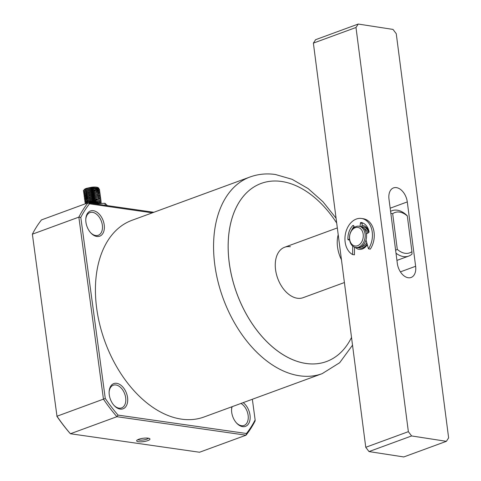<?xml version="1.0" encoding="UTF-8"?>
<svg xmlns="http://www.w3.org/2000/svg" width="481" height="481" viewBox="0 0 481 481"><rect width="100%" height="100%" fill="white"/><g stroke="black" fill="none" stroke-linecap="round" stroke-linejoin="round"><path stroke-width="0.72" d="M290.368 246.711A26.858 17.196 69.9 0 0 284.602 247.264A26.858 17.196 69.9 0 0 276.407 274.152A26.858 17.196 69.9 0 0 297.336 298.244A26.858 17.196 69.9 0 0 303.102 297.685L344.408 282.533M261.171 183.429A94.853 60.732 69.9 0 0 261.159 183.435A94.853 60.732 69.9 0 0 232.203 278.403A94.853 60.732 69.9 0 0 306.132 363.492A94.853 60.732 69.9 0 0 326.503 361.532A94.853 60.732 69.9 0 0 326.515 361.532L326.527 361.526A94.853 60.732 69.9 0 0 351.521 337.434M336.694 223.04A94.853 60.732 69.9 0 0 281.547 181.469A94.853 60.732 69.9 0 0 261.183 183.423A94.853 60.732 69.9 0 0 232.227 278.391A94.853 60.732 69.9 0 0 306.156 363.48A94.853 60.732 69.9 0 0 326.527 361.526M131.89 220.334A104.738 67.057 69.9 0 0 99.916 325.192A104.738 67.057 69.9 0 0 181.553 419.149A104.738 67.057 69.9 0 0 204.04 416.991L322.18 373.647A104.738 67.057 -110.1 0 1 299.693 375.805A104.738 67.057 -110.1 0 1 218.055 281.848A104.738 67.057 -110.1 0 1 250.03 176.99L131.89 220.334M236.411 422.877A12.085 7.738 69.9 0 0 241.462 425.697A12.085 7.738 69.9 0 0 244.053 425.451A12.085 7.738 69.9 0 0 248.118 415.283A12.085 7.738 69.9 0 0 240.951 403.445M231.92 406.764A13.426 8.598 69.9 0 0 231.577 409.253A13.426 8.598 69.9 0 0 231.722 412.439A13.426 8.598 69.9 0 0 236.688 423.184A13.426 8.598 69.9 0 0 246.47 425.883A13.426 8.598 69.9 0 0 250 415.061A13.426 8.598 69.9 0 0 243.158 402.639M90.62 232.702A12.085 7.738 69.9 0 0 95.671 235.528A12.085 7.738 69.9 0 0 98.268 235.275A12.085 7.738 69.9 0 0 102.333 225.108A12.085 7.738 69.9 0 0 92.538 212.337A12.085 7.738 69.9 0 0 89.941 212.584A12.085 7.738 69.9 0 0 85.774 219.492M85.937 222.264A13.426 8.598 69.9 0 0 90.903 233.008A13.426 8.598 69.9 0 0 100.685 235.708A13.426 8.598 69.9 0 0 104.215 224.886A13.426 8.598 69.9 0 0 94.498 210.961A13.426 8.598 69.9 0 0 85.792 219.077A13.426 8.598 69.9 0 0 85.937 222.264M113.961 405.333A12.085 7.738 69.9 0 0 119.011 408.153A12.085 7.738 69.9 0 0 121.609 407.906A12.085 7.738 69.9 0 0 125.673 397.739A12.085 7.738 69.9 0 0 115.879 384.962A12.085 7.738 69.9 0 0 113.282 385.215A12.085 7.738 69.9 0 0 109.115 392.123M109.277 394.895A13.426 8.598 69.9 0 0 114.244 405.639A13.426 8.598 69.9 0 0 124.026 408.333A13.426 8.598 69.9 0 0 127.555 397.516A13.426 8.598 69.9 0 0 117.839 383.591A13.426 8.598 69.9 0 0 109.133 391.708A13.426 8.598 69.9 0 0 109.277 394.895M138.732 439.291A6.716 1.683 172.3 0 0 136.82 440.38A6.716 1.683 172.3 0 0 139.989 441.835A6.716 1.683 172.3 0 0 147.871 440.596A6.716 1.683 172.3 0 0 149.669 438.642A6.716 1.683 172.3 0 0 138.732 439.291M137.939 439.616A5.369 1.347 172.3 0 0 141.588 440.145A5.369 1.347 172.3 0 0 146.783 439.177A5.369 1.347 172.3 0 0 148.388 438.203M252.345 399.266L255.14 419.949A145.021 92.851 -110.1 0 1 246.476 433.501L118.025 415.097A145.021 92.851 -110.1 0 1 105.279 398.472L80.796 217.382A145.021 92.851 -110.1 0 1 89.46 203.824L152.345 212.83M232.191 406.661A12.085 7.738 69.9 0 0 231.565 409.668M246.476 433.501L246.019 435.197A146.362 93.705 69.9 0 0 255.146 420.905L255.14 419.949M153.854 212.277L87.981 202.838L89.46 203.824M105.279 398.472L56.98 416.227L32.371 234.181A146.362 93.705 69.9 0 1 41.498 219.895L87.981 202.838A146.362 93.705 69.9 0 0 78.848 217.129L80.796 217.382M56.86 416.239A145.021 92.851 69.9 0 0 69.607 432.864L70.412 433.748L199.537 452.248L246.019 435.197L116.895 416.696A146.362 93.705 69.9 0 1 103.463 399.17L78.848 217.129L32.371 234.181L56.98 416.227A146.362 93.705 69.9 0 0 70.412 433.748L116.895 416.696L118.025 415.097M83.73 191.685L83.478 190.873C83.916 189.935 85.618 189.081 88.582 188.311A8.057 2.02 172.3 0 0 83.604 190.386A8.057 2.02 172.3 0 0 83.447 190.65A8.057 2.02 172.3 0 0 83.399 190.915L83.435 191.071M97.126 191.053L98.779 190.302M99.008 190.145L99.411 189.694M83.904 192.971L83.652 192.166C84.235 189.249 101.082 187.362 99.447 189.947L99.218 190.248M99.044 190.398L97.709 191.107M97.162 191.312L96.609 191.492M86.634 192.532L86.327 192.502M99.447 189.947L99.459 189.43L98.569 188.762L92.382 188.666L85.101 190.626L83.61 192.358M85.606 193.398L86.887 193.578M97.3 192.346L97.619 192.232M84.079 194.264L83.826 193.452C84.409 190.536 101.257 188.648 99.621 191.234L99.393 191.534M99.218 191.685L97.883 192.394M99.621 191.234L99.633 190.716L98.743 190.049L92.556 189.959L85.275 191.919L83.784 193.645M85.774 194.685L87.061 194.865M97.475 193.633L97.793 193.518M98.076 193.41L99.128 192.881M99.357 192.719L99.801 192.135M84.253 195.551L84.001 194.739C84.584 191.823 101.431 189.941 99.795 192.526L99.567 192.821M86.983 195.112L85.498 194.871M99.795 192.526L99.807 192.003L98.918 191.336L92.731 191.246L85.45 193.206L83.959 194.937M85.949 195.977L87.235 196.152M97.649 194.919L98.25 194.697M84.428 196.837L84.175 196.032C84.758 193.115 101.605 191.228 99.97 193.813L99.741 194.114M87.157 196.398L85.672 196.158M99.97 193.813L99.982 193.296L99.092 192.628L92.905 192.532L85.624 194.492L84.133 196.224M86.123 197.264L87.41 197.444M97.823 196.206L98.425 195.983M84.602 198.124L84.349 197.318C84.933 194.402 101.78 192.514 100.144 195.1L99.916 195.4M87.019 197.655L85.846 197.45M100.144 195.1L100.156 194.583L99.266 193.915L93.08 193.819L85.798 195.779L84.313 197.06L84.71 197.98M85.245 198.256L85.78 198.431M86.297 198.551L87.584 198.731M97.998 197.499L98.599 197.27M84.776 199.417L84.518 198.605C85.101 195.689 101.954 193.807 100.319 196.386L100.09 196.687M87.193 198.942L86.021 198.737M85.498 198.587L84.74 198.238M100.319 196.386L100.331 195.869L99.441 195.202L93.254 195.112L85.973 197.072L84.482 198.797M98.172 198.785L98.491 198.671M98.773 198.563L99.783 198.058M100.054 197.871L100.457 197.42M84.951 200.703L84.692 199.892C85.275 196.976 102.128 195.094 100.493 197.679L100.264 197.974M98.208 199.038L96.092 199.627M100.493 197.679L100.505 197.162L99.615 196.488L93.428 196.398L86.147 198.358L84.662 199.639L85.053 200.559M85.69 200.872L86.129 201.01M86.646 201.13L88.366 201.341M98.346 200.072L98.665 199.958M85.125 201.99L84.866 201.184C85.45 198.268 102.303 196.38 100.667 198.966L100.439 199.266M95.887 200.998L88.835 201.617M87.855 201.551L86.37 201.317M100.667 198.966L100.679 198.449L99.789 197.781L93.603 197.685L86.321 199.645L84.824 201.377M88.54 202.627L88.973 202.651M85.299 203.277L85.041 202.471C85.624 199.555 102.477 197.667 100.842 200.252L100.613 200.553M99.513 201.238L99.104 201.413M96.062 202.285L91.739 202.868M87.716 202.808L86.49 202.591M100.842 200.252L100.854 199.735L99.964 199.068L93.777 198.972L86.496 200.932L85.011 202.218L85.402 203.132M85.185 203.866L85.215 203.758C85.798 200.842 102.645 198.96 101.016 201.539L100.788 201.84M101.016 201.539L101.028 201.022L100.138 200.355L93.951 200.264L86.664 202.224L85.143 203.83M88.841 202.964L94.132 201.81L100.559 201.972L101.232 202.567L100.962 203.126M101.232 202.567L100.313 201.641L94.126 201.551L88.3 202.886M101.329 203.463L100.487 202.934L94.3 202.838L91.42 203.331M92.166 203.439L94.306 203.096L101.136 203.469M88.582 188.311L92.232 187.686L98.785 188.131L98.16 187.686A7.251 1.816 172.3 0 0 92.099 187.169L84.59 189.514L83.652 190.332M98.785 188.131L98.966 188.913M98.821 189.093L97.643 189.827M96.404 189.724A7.251 1.816 172.3 0 0 98.022 188.877M98.238 188.672A7.251 1.816 172.3 0 0 98.401 187.927M84.049 189.917L86.117 188.468A7.251 1.816 172.3 0 0 84.277 189.562A7.251 1.816 172.3 0 0 84.253 189.598M90.837 203.247L94.138 202.627L100.487 202.934M88.017 202.844L93.963 201.335L100.313 201.641M86.502 202.309L93.789 200.048L100.138 200.355M97.691 202.26L97.15 202.417M91.793 203.253L91.083 203.283M87.326 203.006L86.352 202.669M86.802 202.098L86.123 202.531L85.798 201.629M86.327 201.022L93.615 198.761L99.964 199.068M90.5 202.002L89.893 202.002M86.628 200.811L85.925 201.226M85.45 199.05L85.774 199.958L86.917 199.254L93.44 197.475L99.351 197.667M85.979 198.449L93.266 196.182L99.176 196.38M86.802 199.14L85.828 198.803M86.279 198.232L85.576 198.653M85.209 198.13L85.275 197.763M85.804 197.156L93.092 194.895L99.002 195.088M99.447 195.545L99.056 196.17M86.628 197.847L85.654 197.517M86.105 196.945L85.402 197.36M84.927 195.184L85.251 196.092L86.394 195.388L92.917 193.609L99.266 193.915M86.454 196.561L85.48 196.23M85.077 194.805L86.219 194.102L92.743 192.322L98.653 192.514M86.279 195.274L85.305 194.937M84.692 194.264L84.752 193.897M84.909 193.518L86.045 192.815L92.568 191.029L98.479 191.228M98.082 192.418L98.906 191.576L98.533 192.304M84.518 192.977L84.578 192.61M84.734 192.226L85.871 191.522L92.394 189.742L98.304 189.935M98.028 191.059L98.731 190.29L98.148 191.161M97.793 191.366L96.657 191.835M84.53 190.921L92.22 188.456L98.13 188.648M97.619 190.079L96.483 190.548M84.59 189.514L92.099 187.169M84.283 189.724L86.454 188.354L91.624 187.223M94.312 203.746L98.653 203.595M90.422 203.192L94.114 202.459L100.367 202.898M86.977 203.21L93.939 201.172L100.192 201.605M100.301 201.882L99.759 202.549M86.111 203.523L85.889 203.114M86.045 202.585L87.241 201.671L93.765 199.886L100.018 200.318M96.416 202.435L90.65 203.126M87.542 202.892L86.893 202.729M86.243 202.459L85.726 201.912M85.871 201.298L87.067 200.379L93.591 198.599L99.844 199.032M90.476 201.84L88.42 201.755M87.368 201.605L86.327 201.298M85.696 200.012L86.893 199.092L93.416 197.306L99.669 197.745M96.783 199.675L96.068 199.855M85.895 199.88L85.384 199.332M85.522 198.719L86.718 197.805L93.242 196.02L99.495 196.458M87.019 199.026L86.37 198.863M85.72 198.593L85.209 198.046M85.347 197.432L86.544 196.513L93.067 194.733L99.32 195.166M99.429 195.466L98.894 196.11M87.109 197.787L85.804 197.432M85.546 197.306L85.035 196.759M85.173 196.146L86.37 195.226L92.893 193.446L99.146 193.879M86.67 196.452L85.63 196.146M84.999 194.859L86.195 193.939L92.719 192.153L98.972 192.592M85.846 194.997L85.456 194.853M84.824 193.566L86.021 192.653L92.544 190.867L98.803 191.306M84.65 192.28L85.846 191.36L92.37 189.58L98.629 190.013M97.493 191.336L96.633 191.672M84.476 190.993L85.672 190.073L92.196 188.293L98.455 188.726M97.318 190.049L96.459 190.386M96.915 188.738L95.136 189.748M94.643 190.025L94.06 190.885M86.454 188.354L86.117 188.468M97.282 188.768L96.392 189.742M95.966 189.989L94.426 190.861M94.198 193.308L94.252 193.699M94.372 194.595L94.426 194.985M94.547 195.887L94.601 196.278M94.895 198.461L94.949 198.851M92.003 200.565L90.212 200.793L90.091 199.922M89.857 198.172L89.743 197.342M89.484 195.43L89.394 194.769M89.135 192.857L89.045 192.19M96.41 189.995L96.549 191.029M96.585 191.288L96.675 191.973M97.024 194.546L97.072 194.895M97.198 195.833L97.246 196.182M95.972 199.693L95.647 199.88M86.616 191.6L86.736 192.49M86.965 194.174L87.085 195.064M87.314 196.753L87.416 197.475M87.488 198.04L87.59 198.767M105.213 205.309L104.936 203.283L94.667 203.8M107.413 205.621L104.936 203.283M338.215 234.746A26.858 17.196 69.9 0 0 337.524 246.909A26.858 17.196 69.9 0 0 341.456 259.788M411.94 251.647L407.317 215.981A21.483 13.757 69.9 0 0 392.676 213.72L397.3 249.386A21.483 13.757 69.9 0 0 411.94 251.647L412.019 254.07A24.17 15.476 -110.1 0 1 408.7 256.084A24.17 15.476 -110.1 0 1 396.001 253.222M390.578 211.381A24.17 15.476 -110.1 0 1 392.045 210.702A24.17 15.476 -110.1 0 1 407.028 215.542L407.317 215.981M390.819 213.233L392.676 213.72M397.3 249.386L395.622 250.276M368.951 232.197A10.744 7.78 -81.2 0 0 363.426 226.918L363.077 226.864A10.744 7.78 98.8 0 1 368.729 232.521M355.249 247.372A12.085 8.754 -81.2 0 0 362.373 248.978A12.085 8.754 -81.2 0 0 367.322 244.715M369.059 231.77A12.085 8.754 -81.2 0 0 362.019 225.379M367.135 244.041A10.744 7.78 98.8 0 1 359.8 248.094L360.149 248.148A10.744 7.78 -81.2 0 0 363.119 247.829A10.744 7.78 -81.2 0 0 367.243 244.45M396.47 187.632A13.426 8.598 69.9 0 0 393.512 187.897A13.426 8.598 69.9 0 0 388.985 199.092L397.33 263.45A13.426 8.598 69.9 0 0 411.105 277.471A13.426 8.598 69.9 0 0 415.632 266.276L407.293 201.918A13.426 8.598 69.9 0 0 396.47 187.632M355.988 27.489L408.363 431.661L365.758 447.294L313.378 43.122L355.988 27.489L358.231 24.05L393.007 29.419L396.254 33.706L448.629 437.878L446.386 441.317L411.61 435.948L369.005 451.581L365.758 447.294M408.363 431.661L411.61 435.948M313.378 43.122L315.626 39.682L358.231 24.05M446.386 441.317L403.781 456.95L369.005 451.581M349.585 239.766A10.744 7.78 98.8 0 1 358.958 226.226A10.744 7.78 98.8 0 1 365.055 233.916A10.744 7.78 98.8 0 1 355.681 247.456A10.744 7.78 98.8 0 1 349.585 239.766L348.46 239.911A0.782 0.565 98.8 0 1 347.901 239.255A14.773 10.696 98.8 0 1 352.711 225.679A1.022 0.74 98.8 0 1 353.782 225.884L354.425 227.345M360.028 226.389L360.443 223.076A0.661 0.481 98.8 0 1 361.027 222.469A14.773 10.696 98.8 0 1 369.029 231.403A0.95 0.691 98.8 0 1 368.602 232.624L366.408 233.982M366.011 239.971L368.464 248.845A18.801 13.612 -81.2 0 0 371.879 229.972A18.801 13.612 -81.2 0 0 361.562 218.476A18.801 13.612 -81.2 0 0 345.701 232.69A18.801 13.612 -81.2 0 0 352.603 254.551L352.723 246.08M354.052 226.497A14.773 10.696 -81.2 0 0 351.539 230.411M352.603 254.551L354.431 254.834L354.539 247.156M368.464 248.845L370.292 249.128A18.801 13.612 -81.2 0 0 373.707 230.255A18.801 13.612 -81.2 0 0 363.395 218.759L361.562 218.476M362.512 222.865A0.661 0.481 -81.2 0 0 362.271 223.358L360.443 223.076M361.832 226.888L362.271 223.358M361.844 226.81A10.744 7.78 98.8 0 1 363.077 226.864M367.809 233.117A9.398 6.806 -81.2 0 0 364.003 228.505M355.681 247.456L357.052 247.673A10.744 7.78 -81.2 0 0 366.432 234.127A10.744 7.78 -81.2 0 0 360.335 226.437L358.958 226.226M349.639 239.261A9.398 6.806 98.8 0 1 355.182 227.711A9.398 6.806 98.8 0 1 363.173 234.139A9.398 6.806 98.8 0 1 357.63 245.689A9.398 6.806 98.8 0 1 349.639 239.261M359.8 248.094A10.744 7.78 98.8 0 1 358.453 247.715M361.177 246.807A9.398 6.806 -81.2 0 0 366.756 242.671M407.293 201.918L390.169 208.201M400.414 271.861L415.632 266.276M353.763 225.842L352.711 225.679M349.555 239.508L347.901 239.255M336.069 218.212L322.955 201.737L308.117 188.564L292.087 179.305L275.439 174.507C266.594 173.238 258.123 174.068 250.03 176.99M352.525 345.166L339.7 362.698L322.18 373.647M99.02 197.541L99.789 197.781M98.846 196.248L99.615 196.488M98.671 194.961L99.441 195.202M98.322 192.388L99.092 192.628M98.148 191.095L98.918 191.336M97.974 189.809L98.743 190.049M97.799 188.522L98.569 188.762M98.316 192.28L98.996 191.841M98.142 190.987L98.821 190.554M97.968 189.7L98.383 189.436M337.325 227.922L284.602 247.264M408.7 256.084L396.933 260.401M392.045 210.702L390.56 211.249"/></g></svg>
